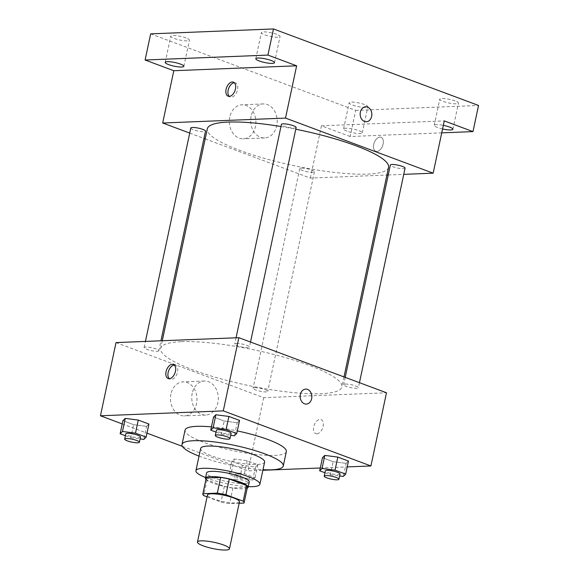 <?xml version="1.0" encoding="UTF-8"?>
<svg xmlns="http://www.w3.org/2000/svg" width="579" height="579" viewBox="0 0 579 579"><rect width="100%" height="100%" fill="white"/><g stroke="black" fill="none" stroke-linecap="round" stroke-linejoin="round"><path stroke-width="0.43" stroke-dasharray="2.9 2.17" d="M239.46 501.79A16.35 3.185 12 0 1 222.806 501.501A16.35 3.185 12 0 1 207.477 494.994M207.079 496.854L221.012 502.051A21.097 4.111 12 0 0 229.617 503.65L239.149 503.267M247.443 487.091A21.097 4.111 12 0 1 247.313 487.388L243.976 503.079M206.167 478.319A21.097 4.111 12 0 0 207.079 479.926L224.348 486.367A21.097 4.111 12 0 0 232.953 487.967L247.313 487.388M205.943 479.361A21.799 4.241 -168 0 0 225.919 486.852A21.799 4.241 -168 0 0 247.219 488.133M249.238 482.01A21.799 4.241 12 0 1 227.033 481.627A21.799 4.241 12 0 1 206.594 472.942M224.348 486.367L221.012 502.051M207.079 479.926L203.75 495.61M232.953 487.967L229.617 503.65M205.61 477.588A32.699 6.362 -168 0 0 248.246 486.649M200.652 448.457A32.699 6.362 -168 0 0 231.318 461.485A32.699 6.362 -168 0 0 264.617 462.056M199.031 456.1A51.77 10.075 -168 0 0 262.996 469.699M286.33 451.642A51.77 10.075 12 0 1 233.598 450.737A51.77 10.075 12 0 1 185.056 430.117M211.444 426.889A51.77 10.075 12 0 1 237.31 430.921M324.942 472.739L330.341 474.751L333.12 461.68L322.467 457.707L333.12 461.68L346.126 463.366L348.471 461.072L346.126 463.366L343.347 476.437M255.505 466.985L257.85 464.691L247.197 460.718L234.191 459.038L231.846 461.333L242.5 465.306L255.505 466.985L257.85 464.691L247.197 460.718L234.191 459.038L231.846 461.333L242.5 465.306L255.505 466.985L252.726 480.056L255.071 477.762L244.418 473.788L231.412 472.109L229.067 474.404L239.72 478.377L252.726 480.056M182.407 446.366L248.102 470.879L262.866 470.293M320.274 467.991L347.234 466.913M122.227 423.915L146.986 433.15M216.01 432.093L221.41 434.112L224.189 421.042L213.535 417.061L224.189 421.042L237.195 422.721L239.547 420.426L237.195 422.721L234.415 435.792M125.39 435.719L130.789 437.731L133.568 424.66L122.914 420.687L133.568 424.66L146.574 426.347L148.926 424.052L146.574 426.347L143.795 439.418M181.531 341.668A92.64 18.036 12 0 1 283.848 357.142A92.64 18.036 12 0 1 341.871 386.938A92.64 18.036 12 0 1 247.501 385.325A92.64 18.036 12 0 1 160.636 348.42A92.64 18.036 12 0 1 181.531 341.668M116.017 342.594L263.662 397.686L386.49 392.772M254.746 387.706A7.52 1.462 12 0 1 263.054 388.958A7.52 1.462 12 0 1 267.766 391.382A7.52 1.462 12 0 1 260.101 391.245A7.52 1.462 12 0 1 253.052 388.256A7.52 1.462 12 0 1 254.746 387.706M345.366 384.08A7.52 1.462 12 0 1 353.675 385.339A7.52 1.462 12 0 1 358.379 387.756A7.52 1.462 12 0 1 350.722 387.626A7.52 1.462 12 0 1 343.673 384.63A7.52 1.462 12 0 1 345.366 384.08M236.435 343.434A7.52 1.462 12 0 1 244.743 344.693A7.52 1.462 12 0 1 249.455 347.111A7.52 1.462 12 0 1 241.79 346.98A7.52 1.462 12 0 1 234.741 343.984A7.52 1.462 12 0 1 236.435 343.434M157.141 351.287A7.52 1.462 -168 0 0 158.834 350.736A7.52 1.462 -168 0 0 151.785 347.74A7.52 1.462 -168 0 0 144.12 347.61A7.52 1.462 -168 0 0 148.832 350.027A7.52 1.462 -168 0 0 157.141 351.287M263.662 397.686L248.102 470.879M170.906 394.111A17.03 13.274 87.7 0 0 184.404 415.91A17.03 13.274 87.7 0 0 196.99 398.366A17.03 13.274 87.7 0 0 183.044 381.879A17.03 13.274 87.7 0 0 170.906 394.111M316.879 433.787A7.491 4.466 -69.5 0 0 322.879 427.288A7.491 4.466 -69.5 0 0 321.027 419.58A7.491 4.466 -69.5 0 0 314.223 425.037A7.491 4.466 -69.5 0 0 315.787 433.613A7.491 4.466 -69.5 0 0 316.879 433.787M174.337 365.088A7.491 4.466 110.5 0 1 174.359 365.088A7.491 4.466 110.5 0 1 175.451 365.255A7.491 4.466 110.5 0 1 177.008 373.839A7.491 4.466 110.5 0 1 170.212 379.296A7.491 4.466 110.5 0 1 169.256 378.695M316.872 433.787A7.491 4.466 -69.5 0 0 322.872 427.288A7.491 4.466 -69.5 0 0 321.019 419.572A7.491 4.466 -69.5 0 0 314.223 425.037A7.491 4.466 -69.5 0 0 315.787 433.613A7.491 4.466 -69.5 0 0 316.872 433.787M192.228 393.257A17.03 13.274 87.7 0 0 205.726 415.056A17.03 13.274 87.7 0 0 218.305 397.512A17.03 13.274 87.7 0 0 204.365 381.025A17.03 13.274 87.7 0 0 192.228 393.257M306.298 404.084L306.298 404.084A7.491 5.841 -92.3 0 1 300.356 394.487A7.491 5.841 -92.3 0 1 305.698 389.11L305.698 389.11M280.96 126.533A92.64 18.036 12 0 1 295.768 129.233M388.545 167.353A92.64 18.036 12 0 1 294.175 165.732A92.64 18.036 12 0 1 207.311 128.828M190.795 128.017A7.52 1.462 -168 0 0 195.507 130.434A7.52 1.462 -168 0 0 203.815 131.694A7.52 1.462 -168 0 0 205.509 131.143M405.061 168.163A7.52 1.462 12 0 1 397.397 168.033A7.52 1.462 12 0 1 390.347 165.037M296.13 127.518A7.52 1.462 12 0 1 288.472 127.387A7.52 1.462 12 0 1 281.416 124.391M301.42 168.113A7.52 1.462 12 0 1 309.729 169.372A7.52 1.462 12 0 1 314.44 171.789A7.52 1.462 12 0 1 306.776 171.659A7.52 1.462 12 0 1 299.727 168.663A7.52 1.462 12 0 1 301.42 168.113M189.717 133.083L203.967 138.403M205.183 138.859L310.337 178.093L386.91 175.032M388.234 174.974L403.744 174.359M150.656 33.864L355.716 110.379L350.157 136.521L441.734 132.859M310.337 178.093L321.446 125.809L350.157 136.521M229.812 117.009A17.03 13.274 87.7 0 0 243.303 138.808A17.03 13.274 87.7 0 0 255.889 121.257A17.03 13.274 87.7 0 0 241.942 104.777A17.03 13.274 87.7 0 0 229.812 117.009M321.446 125.809L444.274 120.895M376.893 151.452A7.491 4.466 -69.5 0 0 382.885 144.953A7.491 4.466 -69.5 0 0 381.04 137.245A7.491 4.466 -69.5 0 0 374.237 142.702A7.491 4.466 -69.5 0 0 375.8 151.285A7.491 4.466 -69.5 0 0 376.893 151.452A7.491 4.466 -69.5 0 0 382.885 144.953A7.491 4.466 -69.5 0 0 381.033 137.245A7.491 4.466 -69.5 0 0 374.237 142.702A7.491 4.466 -69.5 0 0 375.793 151.285A7.491 4.466 -69.5 0 0 376.886 151.452M234.343 82.761A7.491 4.466 110.5 0 1 234.372 82.754A7.491 4.466 110.5 0 1 235.458 82.927A7.491 4.466 110.5 0 1 237.021 91.504A7.491 4.466 110.5 0 1 230.218 96.968A7.491 4.466 110.5 0 1 229.27 96.36M251.127 116.155A17.03 13.274 87.7 0 0 264.625 137.954A17.03 13.274 87.7 0 0 277.203 120.41A17.03 13.274 87.7 0 0 263.264 103.923A17.03 13.274 87.7 0 0 251.127 116.155M366.304 121.749L366.312 121.749A7.491 5.841 -92.3 0 1 366.304 121.749A7.491 5.841 -92.3 0 1 360.37 112.16A7.491 5.841 -92.3 0 1 365.711 106.775L365.711 106.775M442.566 128.965A9.546 1.86 12 0 1 437.572 127.518A9.546 1.86 12 0 1 434.214 125.296A9.546 1.86 12 0 1 443.333 125.332M346.959 131.143A9.546 1.86 12 0 1 343.593 128.914A9.546 1.86 12 0 1 353.32 129.088A9.546 1.86 12 0 1 362.273 132.888A9.546 1.86 12 0 1 356.722 133.409A9.546 1.86 12 0 1 346.959 131.143M355.716 110.379L478.544 105.465M364.466 104.524A9.546 1.86 -168 0 0 354.695 102.251A9.546 1.86 -168 0 0 349.151 102.772A9.546 1.86 -168 0 0 352.51 105.002A9.546 1.86 -168 0 0 362.28 107.267A9.546 1.86 -168 0 0 367.831 106.746A9.546 1.86 -168 0 0 364.466 104.524M186.062 37.953A9.546 1.86 -168 0 0 176.291 35.681A9.546 1.86 -168 0 0 170.747 36.209A9.546 1.86 -168 0 0 174.105 38.431A9.546 1.86 -168 0 0 183.876 40.704A9.546 1.86 -168 0 0 189.427 40.175A9.546 1.86 -168 0 0 186.062 37.953M276.682 34.327A9.546 1.86 -168 0 0 266.912 32.055A9.546 1.86 -168 0 0 261.368 32.583A9.546 1.86 -168 0 0 264.726 34.805A9.546 1.86 -168 0 0 274.497 37.078A9.546 1.86 -168 0 0 280.048 36.549A9.546 1.86 -168 0 0 276.682 34.327M455.087 100.898A9.546 1.86 -168 0 0 445.316 98.625A9.546 1.86 -168 0 0 439.772 99.154A9.546 1.86 -168 0 0 443.13 101.376A9.546 1.86 -168 0 0 452.901 103.648A9.546 1.86 -168 0 0 458.445 103.12A9.546 1.86 -168 0 0 455.087 100.898M130.789 437.731L140.089 438.933M140.494 437A7.52 1.462 12 0 1 132.837 436.87A7.52 1.462 12 0 1 125.788 433.874M133.568 424.66L146.574 426.347M236.413 473.969A7.52 1.462 12 0 1 244.714 475.229A7.52 1.462 12 0 1 249.426 477.646A7.52 1.462 12 0 1 241.769 477.516A7.52 1.462 12 0 1 234.712 474.519A7.52 1.462 12 0 1 236.413 473.969M257.85 464.691L255.071 477.762M247.197 460.718L244.418 473.788M234.191 459.038L231.412 472.109M231.846 461.333L229.067 474.404M242.5 465.306L239.72 478.377M235.298 479.202A7.52 1.462 12 0 1 243.607 480.454A7.52 1.462 12 0 1 248.311 482.879A7.52 1.462 12 0 1 240.654 482.741A7.52 1.462 12 0 1 233.605 479.752A7.52 1.462 12 0 1 235.298 479.202M221.41 434.112L230.703 435.314M231.115 433.374A7.52 1.462 12 0 1 223.458 433.244A7.52 1.462 12 0 1 216.408 430.248M224.189 421.042L237.195 422.721M330.341 474.751L339.634 475.952M340.047 474.02A7.52 1.462 12 0 1 332.382 473.89A7.52 1.462 12 0 1 325.333 470.893M333.12 461.68L346.126 463.366M175.451 365.255L173.382 364.488M170.212 379.296L168.142 378.528M204.365 381.025L183.044 381.879M205.726 415.056L184.404 415.91M162.272 340.742L160.636 348.42M343.998 376.915L341.871 386.938M158.834 350.736L160.948 340.792M144.12 347.61L145.438 341.415M345.214 377.37L343.673 384.63M359.458 382.683L358.379 387.756M236.058 337.789L234.741 343.984M250.533 342.037L249.455 347.111M299.727 168.663L253.052 388.256M314.44 171.789L267.766 391.382M235.458 82.927L233.395 82.153M230.218 96.968L228.155 96.194M263.264 103.923L241.942 104.777M264.625 137.954L243.303 138.808M452.894 129.262L458.445 103.12M434.214 125.296L439.772 99.154M274.489 62.691L280.048 36.549M255.809 58.725L261.368 32.583M183.869 66.317L189.427 40.175M165.189 62.351L170.747 36.209M362.273 132.888L367.831 106.746M343.593 128.914L349.151 102.772M234.712 474.519L233.605 479.752M249.426 477.646L248.311 482.879"/><path stroke-width="0.87" d="M201.166 540.851A16.35 3.185 12 0 1 219.217 543.587A16.35 3.185 12 0 1 229.458 548.841A16.35 3.185 12 0 1 212.804 548.559A16.35 3.185 12 0 1 197.475 542.045A16.35 3.185 12 0 1 201.166 540.851M197.475 542.045L207.477 494.994A16.35 3.185 12 0 1 211.169 493.8A16.35 3.185 12 0 1 229.219 496.529A16.35 3.185 12 0 1 239.46 501.79L229.458 548.841M220.657 477.443A21.097 4.111 12 0 1 229.262 479.043L246.524 485.484L243.187 501.168L225.926 494.727A21.097 4.111 12 0 0 217.32 493.127L220.657 477.443L206.29 478.015A21.097 4.111 12 0 0 206.167 478.319L202.831 494.003A21.097 4.111 12 0 0 203.75 495.61L207.079 496.854M239.149 503.267L243.976 503.079A21.097 4.111 12 0 0 244.106 502.775A21.097 4.111 12 0 0 243.187 501.168M217.32 493.127L202.961 493.706A21.097 4.111 12 0 0 202.831 494.003M229.262 479.043L225.926 494.727M206.29 478.015L202.961 493.706M246.524 485.484A21.097 4.111 12 0 1 247.443 487.091L244.106 502.775M247.219 488.133A21.799 4.241 -168 0 0 248.123 487.236A21.799 4.241 -168 0 0 240.451 482.162A21.799 4.241 -168 0 0 218.145 476.973A21.799 4.241 -168 0 0 205.48 478.174A21.799 4.241 -168 0 0 205.943 479.361M205.48 478.174L206.594 472.942A21.799 4.241 12 0 1 211.509 471.357A21.799 4.241 12 0 1 241.559 476.93A21.799 4.241 12 0 1 249.238 482.01L248.123 487.236M248.246 486.649A32.699 6.362 -168 0 0 259.899 484.276A32.699 6.362 -168 0 0 248.384 476.655A32.699 6.362 -168 0 0 214.925 468.881A32.699 6.362 -168 0 0 195.934 470.676A32.699 6.362 -168 0 0 205.61 477.588M259.899 484.276L264.617 462.056A32.699 6.362 -168 0 0 253.11 454.435A32.699 6.362 -168 0 0 219.651 446.662A32.699 6.362 -168 0 0 200.652 448.457L195.934 470.676M262.996 469.699A51.77 10.075 -168 0 0 283.276 466.023A51.77 10.075 -168 0 0 265.052 453.958A51.77 10.075 -168 0 0 212.073 441.647A51.77 10.075 -168 0 0 182.001 444.491A51.77 10.075 -168 0 0 199.031 456.1M237.31 430.921A51.77 10.075 12 0 1 268.106 439.584A51.77 10.075 12 0 1 286.33 451.642L283.276 466.023M182.001 444.491L185.056 430.117A51.77 10.075 12 0 1 196.73 426.339A51.77 10.075 12 0 1 211.444 426.889M339.634 475.952L343.347 476.437L345.692 474.136L348.471 461.072L337.818 457.092L324.812 455.412L322.467 457.707L319.688 470.778L324.942 472.739M262.866 470.293L320.274 467.991M347.234 466.913L370.929 465.965L223.284 410.873L100.457 415.787L122.227 423.915M146.986 433.15L182.407 446.366M230.703 435.314L234.415 435.792L236.768 433.497L239.547 420.426L228.886 416.446L215.887 414.767L213.535 417.061L210.756 430.132L216.01 432.093M140.089 438.933L143.795 439.418L146.147 437.123L148.926 424.052L138.265 420.072L125.267 418.393L122.914 420.687L120.135 433.758L125.39 435.719M370.929 465.965L386.49 392.772L238.845 337.68L223.284 410.873M300.356 394.487A7.491 5.841 -92.3 0 1 305.698 389.11A7.491 5.841 -92.3 0 1 311.835 396.362A7.491 5.841 -92.3 0 1 306.298 404.084A7.491 5.841 -92.3 0 1 300.356 394.487M238.845 337.68L116.017 342.594L100.457 415.787M172.289 364.314A7.491 4.466 110.5 0 1 173.382 364.488A7.491 4.466 110.5 0 1 174.945 373.064A7.491 4.466 110.5 0 1 168.142 378.528A7.491 4.466 110.5 0 1 166.289 370.813A7.491 4.466 110.5 0 1 172.289 364.314M169.256 378.695A7.491 4.466 110.5 0 1 168.648 370.719A7.491 4.466 110.5 0 1 174.337 365.088M305.698 389.11A7.491 5.841 -92.3 0 1 311.828 396.362A7.491 5.841 -92.3 0 1 306.298 404.084M162.272 340.742L207.311 128.828A92.64 18.036 12 0 1 228.206 122.075A92.64 18.036 12 0 1 280.96 126.533M295.768 129.233A92.64 18.036 12 0 1 388.545 167.353L343.998 376.915M160.948 340.792L205.509 131.143A7.52 1.462 -168 0 0 198.459 128.147A7.52 1.462 -168 0 0 190.795 128.017L145.438 341.415M345.214 377.37L390.347 165.037A7.52 1.462 12 0 1 392.041 164.487A7.52 1.462 12 0 1 400.35 165.746A7.52 1.462 12 0 1 405.061 168.163L359.458 382.683M236.058 337.789L281.416 124.391A7.52 1.462 12 0 1 283.117 123.841A7.52 1.462 12 0 1 291.418 125.1A7.52 1.462 12 0 1 296.13 127.518L250.533 342.037M403.744 174.359L433.164 173.179L285.519 118.087L162.692 123.001L189.717 133.083M203.967 138.403L205.183 138.859M386.91 175.032L388.234 174.974M285.519 118.087L296.636 65.803L267.925 55.092L273.483 28.95L478.544 105.465L472.985 131.607L444.274 120.895L433.164 173.179M360.37 112.16A7.491 5.841 -92.3 0 1 365.711 106.775A7.491 5.841 -92.3 0 1 371.848 114.027A7.491 5.841 -92.3 0 1 366.312 121.749A7.491 5.841 -92.3 0 1 360.37 112.16M273.483 28.95L150.656 33.864L145.097 60.006L173.801 70.718L162.692 123.001M296.636 65.803L173.801 70.718M232.302 81.986A7.491 4.466 110.5 0 1 233.395 82.153A7.491 4.466 110.5 0 1 234.958 90.737A7.491 4.466 110.5 0 1 228.155 96.194A7.491 4.466 110.5 0 1 226.302 88.486A7.491 4.466 110.5 0 1 232.302 81.986M229.27 96.36A7.491 4.466 110.5 0 1 228.662 88.384A7.491 4.466 110.5 0 1 234.343 82.761M365.711 106.775A7.491 5.841 -92.3 0 1 371.841 114.027A7.491 5.841 -92.3 0 1 366.312 121.749M443.333 125.332A9.546 1.86 12 0 1 452.894 129.262A9.546 1.86 12 0 1 442.566 128.965M441.734 132.859L472.985 131.607M259.175 60.947A9.546 1.86 12 0 1 255.809 58.725A9.546 1.86 12 0 1 265.537 58.892A9.546 1.86 12 0 1 274.489 62.691A9.546 1.86 12 0 1 268.938 63.22A9.546 1.86 12 0 1 259.175 60.947M168.554 64.573A9.546 1.86 12 0 1 165.189 62.351A9.546 1.86 12 0 1 174.916 62.518A9.546 1.86 12 0 1 183.869 66.317A9.546 1.86 12 0 1 178.325 66.846A9.546 1.86 12 0 1 168.554 64.573M267.925 55.092L145.097 60.006M146.147 437.123L135.493 433.143L122.487 431.464L120.135 433.758M124.673 439.106L125.788 433.874A7.52 1.462 12 0 1 127.481 433.331A7.52 1.462 12 0 1 135.79 434.583A7.52 1.462 12 0 1 140.494 437L139.387 442.233A7.52 1.462 12 0 1 131.722 442.103A7.52 1.462 12 0 1 124.673 439.106A7.52 1.462 12 0 1 126.367 438.556A7.52 1.462 12 0 1 134.675 439.816A7.52 1.462 12 0 1 139.387 442.233M148.926 424.052L138.265 420.072L135.493 433.143M138.265 420.072L125.267 418.393L122.487 431.464M125.267 418.393L122.914 420.687M236.768 433.497L226.107 429.517L213.108 427.838L210.756 430.132M215.294 435.48L216.408 430.248A7.52 1.462 12 0 1 218.102 429.705A7.52 1.462 12 0 1 226.403 430.957A7.52 1.462 12 0 1 231.115 433.374L230.008 438.607A7.52 1.462 12 0 1 222.343 438.477A7.52 1.462 12 0 1 215.294 435.48A7.52 1.462 12 0 1 216.987 434.93A7.52 1.462 12 0 1 225.296 436.19A7.52 1.462 12 0 1 230.008 438.607M239.547 420.426L228.886 416.446L226.107 429.517M228.886 416.446L215.887 414.767L213.108 427.838M215.887 414.767L213.535 417.061M345.692 474.136L335.038 470.162L322.033 468.483L319.688 470.778M324.226 476.126L325.333 470.893A7.52 1.462 12 0 1 327.034 470.343A7.52 1.462 12 0 1 335.335 471.603A7.52 1.462 12 0 1 340.047 474.02L338.932 479.253A7.52 1.462 12 0 1 331.275 479.123A7.52 1.462 12 0 1 324.226 476.126A7.52 1.462 12 0 1 325.919 475.576A7.52 1.462 12 0 1 334.228 476.828A7.52 1.462 12 0 1 338.932 479.253M348.471 461.072L337.818 457.092L335.038 470.162M337.818 457.092L324.812 455.412L322.033 468.483M324.812 455.412L322.467 457.707"/></g></svg>
